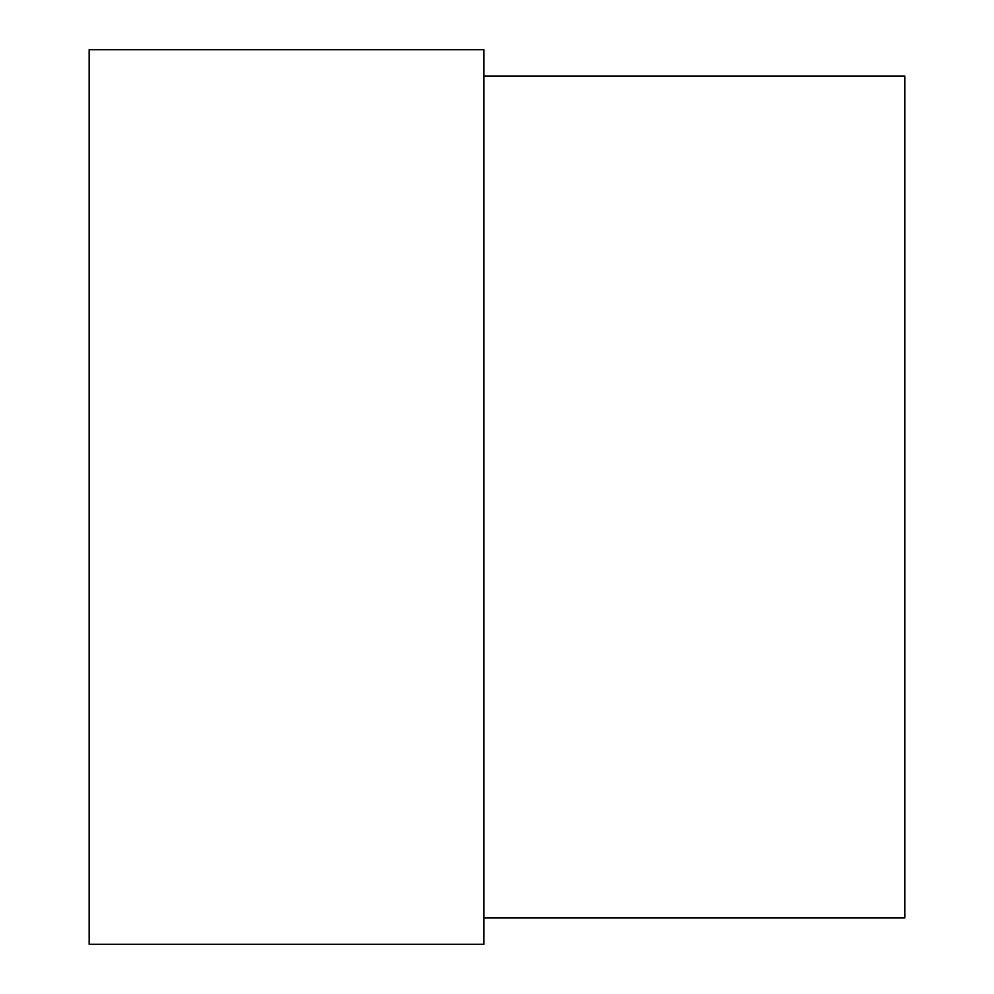 <?xml version="1.0" encoding="UTF-8"?>
<svg xmlns="http://www.w3.org/2000/svg" width="994" height="994" viewBox="0 0 994 994"><rect width="100%" height="100%" fill="white"/><g stroke="black" fill="none" stroke-linecap="round" stroke-linejoin="round"><path stroke-width="1.49" d="M483.842 944.3L483.842 49.7L89.162 49.7L89.162 944.3L483.842 944.3M483.842 917.984L904.838 917.984L904.838 76.016L483.842 76.016"/></g></svg>
